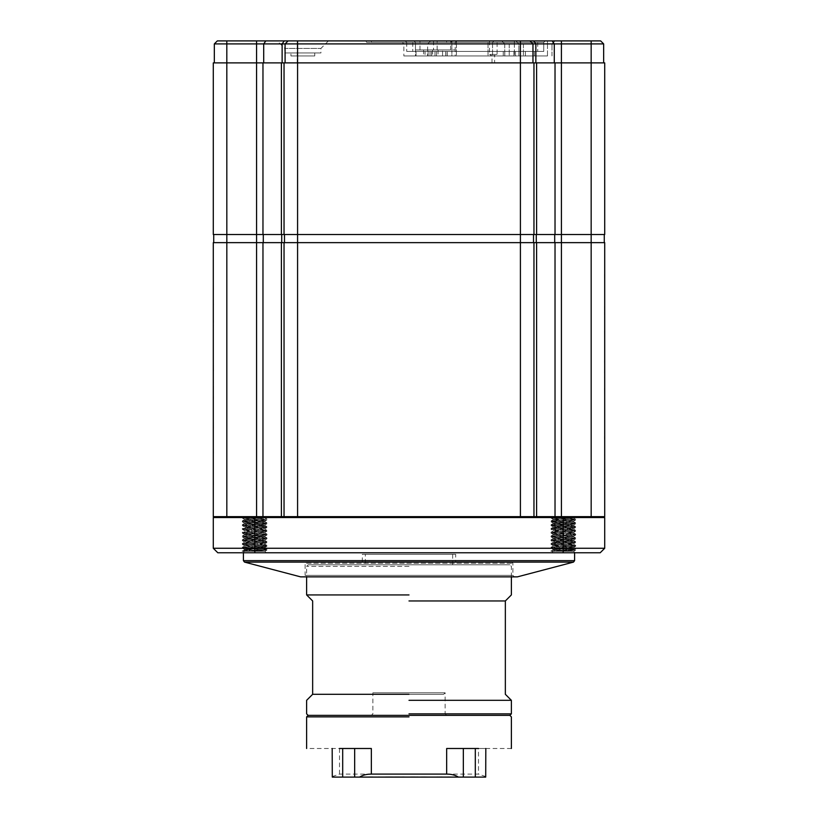 <?xml version="1.0" encoding="UTF-8"?>
<svg xmlns="http://www.w3.org/2000/svg" width="818" height="818" viewBox="0 0 818 818"><rect width="100%" height="100%" fill="white"/><g stroke="black" fill="none" stroke-linecap="round" stroke-linejoin="round"><path stroke-width="0.61" stroke-dasharray="4.09 3.07" d="M374.378 694.298L443.632 694.298L374.378 694.298L443.632 694.298L374.378 694.298L372.865 692.795L445.135 692.795L443.632 694.298M409 692.795L445.135 692.795L372.865 692.795L372.865 713.869L371.362 715.372L446.638 715.372L445.135 713.869L445.135 692.795M409 715.372L308.13 715.372L409 715.372M409 713.869L511.373 713.869L409 713.869M297.588 516.649L591.169 516.649L297.588 516.649L297.588 242.639L604.717 242.639L604.717 516.649L214.183 516.649L284.04 516.649L284.04 242.639L604.257 242.639L297.588 242.639L297.588 234.51L284.49 234.51L520.412 234.51L297.588 234.51L297.588 62.884L213.283 62.884L213.283 234.51L262.967 234.51L262.967 62.884M297.302 40.9L297.251 43.906L214.326 43.906L217.332 40.9L600.647 40.9L603.653 43.906L591.158 43.906L591.158 62.884L561.414 62.884L604.717 62.884L604.717 234.51L284.04 234.51L284.04 62.884L284.04 234.51L284.04 62.884L284.04 234.51L262.967 234.51M297.588 62.884L561.404 62.884L555.023 62.884L555.023 234.51M217.332 40.9L214.326 43.906L214.326 62.884L555.023 62.884M591.169 516.649L591.169 62.884L603.653 62.884L603.653 43.906M494.604 62.884C491.771 62.884 491.771 62.884 494.604 62.884C491.771 62.884 491.771 62.884 494.604 62.884L494.604 55.951L493.295 55.951L497.109 54.448L497.109 40.9M566.516 516.649L572.099 516.669L551.066 518.07L551.097 517.14L551.066 518.07L553.213 519.338L551.127 518.121L575.657 519.951L551.066 521.833L551.066 520.954L551.117 521.894L553.213 523.111L551.127 521.894L575.668 523.725L551.056 525.606L551.066 524.727L551.056 525.616L553.193 526.864L551.087 525.647L575.668 527.487L551.066 529.358L551.066 528.479L551.097 529.399L553.213 530.626L551.107 529.399L575.657 531.24L551.066 533.121L551.066 532.242L551.076 533.152L553.213 534.399L551.127 533.183L575.668 535.003L575.668 534.134L575.668 535.003L574.788 535.238L575.668 535.013L551.056 536.894L551.066 536.015L551.097 536.945L553.193 538.162L551.097 536.945L575.668 538.776L551.066 540.657L551.066 539.778L551.097 540.698L553.203 541.915L551.097 540.698L575.657 542.528L551.076 544.41L551.066 543.53L551.066 544.41L553.224 545.688L551.127 544.471L575.657 546.291L575.668 545.422L575.668 546.291L551.056 548.183L551.066 547.314L551.107 548.244L553.203 549.461L551.117 548.244L575.668 550.074L558.05 551.271L573.408 551.168L553.152 549.389L573.571 547.508L553.162 545.626L573.571 543.735L553.152 541.864L573.571 539.992L553.152 538.101L573.571 536.23L553.162 534.338L573.551 532.477L553.162 530.606L573.571 528.704L553.173 526.853L573.561 524.962L553.213 523.111L573.469 521.24L553.213 519.338L572.886 517.61L566.516 516.649L558.827 516.649L573.52 517.804L575.627 519.021L551.271 517.303L575.668 519.072L551.097 521.005L575.657 522.845L551.076 524.747L575.657 526.608L551.056 528.479L575.668 530.361L551.056 532.242L575.657 534.134L551.066 536.015L575.657 537.896L551.066 539.778L575.668 541.649L551.056 543.53L575.668 545.422L551.066 547.314L574.788 549.41C569.737 550.033 545.882 550.657 551.761 551.26L573.582 551.271L551.741 551.271C545.882 550.657 569.737 550.033 574.788 549.41L551.066 547.314L575.668 545.422L551.056 543.53L575.668 541.649L551.066 539.778L575.657 537.896L551.076 536.025L575.381 533.99L551.056 532.242L575.668 530.361L551.056 528.479L575.657 526.608L551.076 524.747L575.657 522.845L551.281 520.831L575.637 519.021L573.52 517.804L553.612 519.563L573.571 521.639L553.387 523.643L573.571 525.401L553.193 527.324L573.571 529.164L553.173 531.076L573.571 532.927L553.162 534.829L573.561 536.69L553.152 538.571L573.571 540.442L553.162 542.354L573.571 544.215L553.162 546.117L573.561 547.988L553.162 549.87L573.571 551.271L553.152 549.389L573.571 547.508L553.162 545.626L573.571 543.735L553.162 541.884L573.571 539.992L553.183 538.152L573.571 536.23L553.162 534.338L573.561 532.446L553.162 530.606L573.571 528.704L553.173 526.853L573.561 524.962L553.213 523.111L573.561 521.178L553.408 519.41L573.53 517.446L558.827 516.649L573.53 517.917L553.265 519.839L573.571 521.639L553.234 523.592L573.571 525.401L553.193 527.324L573.571 529.164L553.173 531.076L573.571 532.927L553.162 534.829L573.561 536.69L553.152 538.571L573.571 540.442L553.162 542.354L573.571 544.215L553.162 546.117L573.561 547.988L553.203 549.819L570.575 551.271L551.741 551.271L575.668 550.074L551.056 548.183L575.657 546.291L551.076 544.43L575.657 542.528L551.066 540.657L575.668 538.776L551.056 536.894L575.668 535.013L551.076 533.152L575.657 531.24L551.097 529.399L575.668 527.487L551.097 525.657L575.668 523.725L551.138 521.904L575.657 519.951L551.475 518.223L572.273 516.649L558.714 516.649M551.066 551.076L553.213 549.808L551.066 551.076M250.103 516.649L264.797 517.804L266.903 519.021L243.263 517.436L266.944 519.072L242.384 521.015L266.934 522.845L242.363 524.757L266.934 526.608L242.394 528.54L266.944 530.361L242.373 532.293L266.944 534.134L242.353 536.025L266.934 537.896L242.343 539.778L266.944 541.649L242.332 543.53L266.944 545.422L242.353 547.334L266.944 549.185L242.353 547.334L266.944 545.422L242.332 543.53L266.944 541.649L242.343 539.778L266.934 537.896L242.343 536.025L266.944 534.134L242.343 532.242L266.944 530.361L242.343 528.479L266.944 526.608L242.353 524.747L266.934 522.845L242.557 520.831L266.913 519.021L264.797 517.804L244.49 519.675L264.848 521.639L244.429 523.52L264.848 525.401L244.48 527.221L264.797 529.093L244.429 531.035L264.787 532.855L244.429 534.819L264.848 536.7L244.429 538.571L264.848 540.442L244.429 542.324L264.848 544.215L244.429 546.107L264.848 547.988L244.439 549.87L264.848 551.271L244.429 549.389L264.848 547.508L244.439 545.626L264.848 543.735L244.439 541.884L264.848 539.992L244.459 538.152L264.848 536.23L244.439 534.338L264.838 532.446L244.439 530.606L264.848 528.704L244.449 526.853L264.838 524.962L244.49 523.111L264.838 521.178L244.684 519.41L264.797 517.446L250.103 516.649L264.807 517.917L244.541 519.839L264.848 521.639L244.429 523.52L264.848 525.401L244.429 527.273L264.797 529.093L244.429 531.035L264.787 532.855L244.429 534.819L264.848 536.7L244.429 538.571L264.848 540.442L244.429 542.324L264.848 544.215L244.439 546.117L264.838 547.988L245.461 549.584L242.373 551.025L243.038 551.271C237.189 550.657 261.024 550.033 266.065 549.41C261.024 550.033 237.189 550.657 243.038 551.271L266.944 550.074L242.332 548.183L266.934 546.291L242.353 544.43L266.934 542.528L242.373 540.698L266.944 538.776L242.373 536.945L266.944 535.013L242.394 533.183L266.934 531.24L242.373 529.399L266.944 527.487L242.373 525.657L266.944 523.725L242.343 521.843L266.065 520.187L242.343 518.07L263.549 516.649L243.232 516.649L263.549 516.649L242.343 518.07L266.065 520.187L242.343 521.843L266.944 523.725L242.373 525.657L266.944 527.487L242.373 529.399L266.934 531.24L242.394 533.183L266.944 535.013L242.373 536.945L266.944 538.776L242.373 540.698L266.934 542.528L242.353 544.43L266.934 546.291L242.332 548.183L266.944 550.074L249.326 551.271L264.909 551.271L242.343 551.271L244.49 549.808L264.848 551.271L244.429 549.389L264.848 547.508L244.439 545.626L264.848 543.735L244.439 541.884L264.848 539.992L244.459 538.152L264.848 536.23L244.439 534.338L264.838 532.446L244.439 530.606L264.848 528.704L244.449 526.853L264.838 524.962L244.49 523.111L264.838 521.178L244.684 519.41L264.797 517.446L250.001 516.639M242.332 517.191L242.343 518.07L242.343 517.191M555.892 516.649L574.901 516.649L573.51 517.446L574.696 516.649M284.49 234.51L213.733 234.51L284.49 234.51L284.49 242.639L213.733 242.639L284.49 242.639L284.49 234.51M533.96 62.884L533.96 234.51L533.96 62.884M604.257 242.639L604.257 234.51M533.51 242.639L533.51 234.51M511.373 576.864L511.373 566.332L509.87 564.819L308.13 564.819L509.87 564.819L308.13 564.819L306.627 566.332L306.627 576.864M365.339 564.819L452.661 564.819L365.339 564.819L452.661 564.819L365.339 564.819L365.339 554.287L452.661 554.287L365.339 554.287M409 566.332L306.627 566.332L409 566.332M409 594.931L306.627 594.931L409 594.931M409 700.32L511.373 700.32L409 700.32M409 600.954L505.35 600.954L409 600.954M409 694.298L312.65 694.298L409 694.298M428.55 777.1L422.988 776.803L428.55 777.1M380.247 777.1L378.458 776.803L380.247 777.1M398.898 777.1L400.84 777.1L398.898 776.803M395.36 777.1L393.294 777.1L395.36 776.803M387.251 777.1L394.204 777.1L387.251 776.803M439.603 777.1L437.057 776.803L439.603 777.1M442.027 777.1L441.035 776.803L442.027 776.803M435.268 777.1L441.597 776.803L435.268 777.1M413.847 777.1L417.978 776.803L410.626 776.803L413.847 777.1M410.626 777.1L412.609 777.1L410.626 776.803M372.773 777.1L368.008 776.803L372.773 776.803M368.008 777.1L372.343 776.803L368.008 777.1M404.102 777.1L385.462 776.803L404.102 776.803M407.957 777.1L385.462 777.1L407.957 777.1M427.722 777.1L410.104 777.1L427.722 776.803M410.104 777.1L432.61 777.1L410.104 777.1M404.665 777.1L399.092 776.803L404.665 777.1M451.894 777.1L447.395 776.803L451.894 777.1M449.184 777.1L453.878 777.1L449.184 777.1M485.708 777.1L332.292 777.1M409 716.875L306.627 716.875L409 716.875M332.19 776.589L339.511 774.094L478.489 774.094L478.489 748.49L485.81 748.49L446.669 748.49M371.341 748.49L306.627 748.49M511.373 748.49L478.489 748.49M485.81 776.589L478.489 774.094M226.831 516.649L213.283 516.649L213.283 242.639L284.04 242.639L284.04 516.649L226.831 516.649L226.831 40.9M284.04 516.649L284.04 242.639L284.04 516.649M257.793 516.649L266.177 516.649L264.787 517.446L266.177 516.649M455.677 554.287L362.333 554.287L455.677 554.287L362.333 554.287L455.677 554.287L455.677 561.813L362.333 561.813L455.677 561.813M264.848 544.215L264.848 551.271L243.018 551.271L264.848 551.271L266.351 552.774L242.926 552.774L266.351 552.774L242.926 552.774L266.351 552.774L242.926 552.774L266.351 552.774L242.926 552.774L266.351 552.774L264.848 551.281M306.627 561.813L511.373 561.813L306.627 561.813L511.373 561.813L306.627 561.813L305.124 563.316L512.886 563.316L305.124 563.316L512.886 563.316L305.124 563.316L305.124 575.361L512.886 575.361L305.124 575.361L512.886 575.361L305.124 575.361L303.611 576.864L514.389 576.864L303.611 576.864M517.395 576.864L300.605 576.864L517.395 576.864M574.604 552.774L243.396 552.774L574.604 552.774M603.817 516.649L604.717 517.549L604.717 548.264L600.197 552.774L217.803 552.774L213.283 548.264L254.838 548.264L254.838 552.774M604.717 517.549L213.283 517.549L214.183 516.649M604.717 548.264L254.838 548.264L254.838 516.649M213.283 517.549L213.283 548.264M575.074 552.774L551.649 552.774L575.074 552.774L551.649 552.774L575.074 552.774L551.649 552.774L575.074 552.774L551.649 552.774L575.074 552.774L573.571 551.281L575.074 552.774M604.717 285.584L604.563 274.255L604.717 285.584M604.717 405.933L604.563 388.264L604.717 405.933M604.717 469.266L604.717 485.033L604.563 469.266M604.717 373.499L604.717 360.564L604.563 373.499M604.717 305.237L604.717 319.061L604.563 305.237M604.717 421.976L604.563 438.816L604.717 421.976M604.717 451.372L604.563 455.687L604.717 451.372M604.717 348.54L604.563 330.881L604.717 348.54M533.96 242.639L533.96 516.649L533.96 242.639M604.717 306.034L604.563 314.746L604.717 306.034M604.717 314.746L604.563 306.208L604.717 314.746M604.717 370.534L604.563 360.605L604.717 370.534M604.717 373.437L604.563 378.284L604.717 373.437M604.717 468.213L604.563 482.998L604.717 468.213M604.717 480.718L604.563 472.559L604.717 480.718M213.283 473.704L213.437 485.033L213.283 473.704M213.283 353.356L213.437 371.024L213.283 353.356M213.283 290.012L213.283 274.255L213.437 290.012M213.283 385.789L213.283 398.724L213.437 385.789M213.283 454.051L213.283 440.227L213.437 454.051M213.283 337.313L213.437 320.462L213.283 337.313M213.283 307.905L213.437 303.601L213.283 307.905M213.283 410.738L213.437 428.407L213.283 410.738M213.283 450.677L213.283 444.542L213.437 450.677M213.283 444.542L213.437 453.254L213.283 444.542M213.283 388.754L213.437 398.724L213.283 388.754M213.283 385.851L213.437 381.004L213.283 385.851M213.283 291.075L213.437 289.051L213.283 291.075M213.283 278.57L213.437 289.071L213.283 278.57M403.867 55.951L427.661 55.951L403.867 55.951L427.661 55.951L403.867 55.951L403.867 43.906L427.661 43.906L403.867 43.906L427.661 43.906L403.867 43.906L400.861 40.9L430.667 40.9L400.861 40.9M451.894 55.951L492.548 55.951L451.894 55.951L451.894 42.403L450.391 40.9L488.029 40.9L450.391 40.9L451.894 42.403L492.548 42.403L494.052 40.9L488.029 40.9L494.052 40.9L492.548 42.403L451.894 42.403L451.894 55.951M438.049 49.929L438.049 55.951L447.078 55.951L447.078 49.929L415.462 49.929L415.462 55.951L419.982 55.951L415.462 55.951L415.462 42.403L413.959 40.9L456.72 40.9L413.959 40.9L415.462 42.403L455.207 42.403L456.72 40.9L455.207 42.403L415.462 42.403L415.462 49.929L455.207 49.929L455.207 42.403L455.207 55.951L450.698 55.951L455.207 55.951L455.207 49.929L447.078 49.929M438.049 55.951L432.63 55.951L432.63 49.929M423.591 49.929L423.591 55.951L432.63 55.951M423.591 55.951L447.078 55.951M547.487 55.951L518.878 55.951L547.487 55.951L547.487 43.906L551.997 43.906L555.013 40.9L514.358 40.9L555.013 40.9L551.997 43.906L523.397 43.906L547.487 43.906L547.487 40.9L547.487 55.951M514.358 55.951L504.726 55.951L514.358 55.951L514.358 43.906L504.726 43.906L501.72 40.9L514.358 40.9L501.72 40.9L504.726 43.906L518.878 43.906L515.872 40.9L518.878 43.906L514.358 43.906L514.358 40.9L514.358 55.951M290.952 55.951L314.746 55.951L290.952 55.951L314.746 55.951L290.952 55.951L290.952 52.945L314.746 52.945L290.952 52.945M425.074 55.951L525.401 55.951C537.048 55.951 537.048 55.951 525.401 55.951C537.048 55.951 537.048 55.951 525.401 55.951L425.074 55.951C413.417 55.951 413.417 55.951 425.074 55.951C413.417 55.951 413.417 55.951 425.074 55.951L425.074 51.442L525.401 51.442L425.074 51.442C413.417 51.442 413.417 51.442 425.074 51.442C413.417 51.442 413.417 51.442 425.074 51.442L425.074 55.951M491.996 62.884L491.996 55.951L493.295 55.951M543.735 42.403L545.238 40.9L543.735 42.403L406.73 42.403L405.227 40.9L545.238 40.9L405.227 40.9L406.73 42.403L543.735 42.403L543.735 51.442L406.73 51.442L543.735 51.442L543.735 42.403M406.73 42.403L406.73 51.442L406.73 42.403M277.261 40.9L328.447 40.9L277.261 40.9L328.447 40.9L277.261 40.9L284.787 48.426L320.922 48.426L284.787 48.426L320.922 48.426L284.787 48.426L284.787 52.945L320.922 52.945L284.787 52.945M493.295 40.9C498.213 40.9 498.213 40.9 493.295 40.9C498.213 40.9 498.213 40.9 493.295 40.9C488.387 40.9 488.387 40.9 493.295 40.9C488.387 40.9 488.387 40.9 493.295 40.9M371.352 40.9L446.628 40.9L371.352 40.9L371.352 42.403L451.147 42.403L452.651 40.9L446.628 40.9L452.651 40.9L451.147 42.403L366.832 42.403L365.329 40.9L366.832 42.403L371.352 42.403L371.352 40.9M525.401 51.442C537.048 51.442 537.048 51.442 525.401 51.442C537.048 51.442 537.048 51.442 525.401 51.442L525.401 55.951L525.401 51.442M518.878 43.906L515.872 40.9L518.878 43.906L523.397 43.906L518.878 43.906L518.878 55.951L518.878 43.906M504.726 43.906L504.726 55.951L504.726 43.906M551.997 55.951L551.997 43.906L551.997 55.951M591.158 40.9L591.158 43.906L532.896 43.906L529.88 40.9L532.968 43.906L529.88 40.9L532.896 43.906L297.251 43.906L297.251 62.884M285.083 43.906L288.1 40.9L285.083 43.906L285.083 62.884L285.083 43.906L285.083 62.884L285.083 43.906L288.089 40.9M532.896 43.906L532.896 62.884L532.896 43.906M493.295 54.448C498.213 54.448 498.213 54.448 493.295 54.448C498.213 54.448 498.213 54.448 493.295 54.448C488.387 54.448 488.387 54.448 493.295 54.448C488.387 54.448 488.387 54.448 493.295 54.448M428.111 55.951L428.111 49.929L428.111 55.951M442.558 55.951L442.558 49.929L442.558 55.951M492.548 42.403L492.548 55.951L492.548 42.403M561.404 40.9L561.414 516.649M536.608 62.884L536.608 234.51M520.401 40.9L520.412 516.649M256.586 516.649L256.576 40.9M281.392 234.51L281.392 62.884M213.733 242.639L213.733 234.51M263.294 242.639L263.294 234.51M281.719 242.639L281.719 234.51M536.281 242.639L536.281 234.51M554.706 242.639L554.706 234.51M339.511 774.094L339.511 748.49M573.49 562.109L244.521 562.109L573.49 562.109M574.604 560.647L243.396 560.647L574.604 560.647M563.162 552.774L563.162 516.649M555.023 242.639L555.023 516.649M536.608 242.639L536.608 516.649M262.967 516.649L262.967 242.639M281.392 516.649L281.392 242.639M537.712 42.403L537.712 51.442L537.712 42.403M412.753 42.403L412.753 51.442L412.753 42.403M431.556 51.442L431.556 55.951M436.526 51.442L436.526 55.951M447.211 51.442L447.211 55.951M503.254 51.442L503.254 55.951M513.939 51.442L513.939 55.951M518.909 51.442L518.909 55.951M509.246 43.906L509.246 55.951L509.246 43.906M523.397 43.906L523.397 55.951L523.397 43.906M282.128 62.884L282.128 43.906L284.255 40.9M263.703 62.884L263.703 43.906L265.83 40.9M554.277 62.884L554.277 43.906L552.14 40.9M535.851 62.884L535.851 43.906L533.725 40.9M446.628 42.403L446.628 40.9L446.628 42.403M437.139 49.929L437.139 40.9M433.53 40.9L433.53 49.929M450.698 49.929L450.698 40.9M419.982 49.929L419.982 40.9M488.029 42.403L488.029 55.951L488.029 42.403M456.413 40.9L456.413 42.403L456.413 40.9M456.413 42.403L456.413 55.951L456.413 42.403M520.442 51.442L520.442 55.951M515.473 51.442L515.473 55.951M504.788 51.442L504.788 55.951M445.677 51.442L445.677 55.951M434.992 51.442L434.992 55.951M430.023 51.442L430.023 55.951M242.343 547.314L242.343 548.183L242.343 547.314M242.343 543.53L242.343 544.41L242.343 543.53M242.343 539.778L242.343 540.657L242.343 539.778M266.944 537.907L266.944 538.776M266.944 534.134L266.944 535.003L266.944 534.134M242.343 532.242L242.343 533.121L242.343 532.242M242.343 528.479L242.343 529.358L242.343 528.479M242.343 524.727L242.343 525.606L242.343 524.727M242.343 520.954L242.343 521.833L242.343 520.954M575.616 522.794L573.51 521.567L575.616 522.794M551.097 520.913L553.203 519.686L551.097 520.913M575.616 526.557L573.51 525.34L575.616 526.557M551.127 524.675L553.224 523.459L551.127 524.675M575.627 530.309L573.52 529.093L575.627 530.309M551.117 528.428L553.203 527.221L551.117 528.428M575.616 534.082L573.52 532.855L575.616 534.082M551.087 532.201L553.203 530.974L551.087 532.201M575.606 537.855L573.51 536.628L575.606 537.855M551.117 535.964L553.213 534.747L551.117 535.964M575.627 541.608L573.52 540.391L575.627 541.608M551.127 539.727L553.213 538.51L551.127 539.727M575.627 545.371L573.52 544.144L575.627 545.371M551.087 543.489L553.193 542.273L551.087 543.489M575.606 549.144L573.51 547.917L575.606 549.144M551.107 547.252L553.213 546.035L551.107 547.252M573.51 521.219L575.606 520.003L573.51 521.219M573.52 524.992L575.627 523.776L573.52 524.992M573.53 528.745L575.627 527.528L573.53 528.745M573.51 532.508L575.606 531.291L573.51 532.508M573.52 536.281L575.616 535.064L573.52 536.281M573.52 540.044L575.627 538.827L573.52 540.044M573.51 543.796L575.606 542.579L573.51 543.796M573.51 547.569L575.616 546.352L573.51 547.569M573.633 551.271L575.637 550.115L573.633 551.271M266.893 522.794L264.787 521.567L266.893 522.794M242.373 520.913L244.48 519.686L242.373 520.913M266.893 526.557L264.797 525.35L266.893 526.557M242.404 524.675L244.49 523.459L242.404 524.675M266.903 530.309L264.797 529.093L266.903 530.309M266.883 534.072L264.787 532.855L266.893 534.082M266.893 537.855L264.797 536.639L266.883 537.855M242.394 535.964L244.49 534.747L242.394 535.964M266.903 541.608L264.807 540.391L266.903 541.608M242.404 539.727L244.48 538.52L242.404 539.727M266.903 545.371L264.787 544.144L266.903 545.371M242.363 543.489L244.48 542.262L242.363 543.489M266.883 549.144L264.787 547.917L266.883 549.144M242.384 547.252L244.49 546.035L242.384 547.252M244.49 519.338L242.404 518.121L244.49 519.338M244.49 523.111L242.404 521.894L244.49 523.111M264.787 521.219L266.883 520.003L264.787 521.219M244.47 526.864L242.363 525.647L244.47 526.864M264.797 524.992L266.903 523.776L264.797 524.992M244.49 530.626L242.384 529.399L244.49 530.626M264.807 528.745L266.903 527.528L264.807 528.745M244.49 534.399L242.404 533.183L244.49 534.399M264.787 532.508L266.883 531.291L264.787 532.508M244.47 538.162L242.373 536.945L244.47 538.162M264.797 536.281L266.893 535.064L264.797 536.281M244.48 541.915L242.373 540.698L244.48 541.915M264.797 540.044L266.903 538.827L264.797 540.044M244.5 545.688L242.404 544.471L244.5 545.688M264.787 543.796L266.883 542.579L264.787 543.796M244.48 549.461L242.384 548.244L244.48 549.461M264.787 547.569L266.883 546.352L264.787 547.569M264.909 551.271L266.913 550.115L264.909 551.271M511.373 561.813L512.886 563.316L512.886 575.361L514.389 576.864M553.152 551.271L551.649 552.774L553.152 551.271M244.429 551.271L242.926 552.774L244.429 551.271M362.333 561.813L362.333 554.287M452.661 554.287L452.661 564.819M534.43 51.442L534.43 55.951M328.447 40.9L320.922 48.426L320.922 52.945M314.746 52.945L314.746 55.951M489.491 40.9L489.491 54.448L491.996 55.951M416.035 51.442L416.035 55.951M430.667 40.9L427.661 43.906L427.661 55.951"/><path stroke-width="1.23" d="M284.04 516.649L284.04 242.639L226.831 242.639L226.831 234.51L213.283 234.51L213.283 62.884L520.412 62.884L214.326 62.884L214.326 43.906L217.332 40.9L600.647 40.9L603.653 43.906L603.653 62.884L520.401 62.884L520.412 234.51L604.717 234.51L604.717 62.884L561.404 62.884L561.414 242.639L533.96 242.639L533.96 516.649M561.404 40.9L561.404 62.884L520.412 62.884L520.401 43.906L603.653 43.906M214.326 43.906L226.821 43.906L226.831 234.51L520.412 234.51L520.412 242.639L284.04 242.639M533.96 62.884L533.96 234.51M284.04 234.51L284.04 62.884M533.51 242.639L533.51 234.51M284.49 242.639L284.49 234.51M409 594.931L306.627 594.931L409 594.931M409 713.869L511.373 713.869L409 713.869M511.373 576.864L511.373 594.931L505.35 600.954L505.35 694.298L511.373 700.32L511.373 713.869L509.87 715.372L308.13 715.372L306.627 713.869L306.627 700.32L312.65 694.298L312.65 600.954L306.627 594.931L306.627 576.864M409 700.32L511.373 700.32L409 700.32M409 600.954L505.35 600.954L409 600.954M409 694.298L312.65 694.298L409 694.298M332.19 748.49L332.292 777.1L463.336 777.1L463.336 748.49M485.81 748.49L485.708 777.1L463.336 777.1M409 716.875L306.627 716.875L409 716.875M339.511 748.49L371.341 748.49L371.341 774.094L446.669 774.094C451.608 774.155 455.514 775.157 458.407 777.1M446.669 774.094L446.669 748.49L478.489 748.49M359.593 777.1C362.486 775.157 366.403 774.155 371.341 774.094M342.691 777.1L342.691 748.49M475.309 748.49L475.309 777.1M603.817 516.649L604.717 517.549L213.283 517.549L214.183 516.649L604.717 516.649L604.717 242.639L561.414 242.639L561.414 516.649M257.793 516.649L266.177 516.649M558.714 516.649L551.956 516.649M566.516 516.649L574.901 516.649M517.395 576.864L300.605 576.864L517.395 576.864L573.49 562.109L574.604 560.647L243.396 560.647L574.604 560.647L574.604 552.774M213.283 517.549L213.283 548.264L604.717 548.264L604.717 517.549M563.162 516.649L563.162 552.774L600.197 552.774L604.717 548.264M213.283 548.264L217.803 552.774L563.162 552.774M226.831 516.649L226.831 242.639L213.283 242.639L213.283 516.649L214.183 516.649M533.96 242.639L520.412 242.639L520.412 516.649M226.821 40.9L226.821 43.906L285.083 43.906L288.1 40.9M285.083 62.884L285.083 43.906L520.401 43.906L520.401 40.9M536.608 62.884L536.608 234.51M555.023 62.884L555.023 234.51M591.158 40.9L591.169 516.649M281.392 234.51L281.392 62.884M262.967 234.51L262.967 62.884M256.586 516.649L256.576 40.9M297.588 516.649L297.578 40.9M604.267 242.639L604.267 234.51L604.267 242.639M554.706 242.639L554.706 234.51M536.281 242.639L536.281 234.51M281.719 242.639L281.719 234.51M263.294 242.639L263.294 234.51M213.733 242.639L213.733 234.51L213.733 242.639M354.664 777.1L354.664 748.49M573.49 562.109L244.521 562.109L573.49 562.109M254.838 552.774L254.838 516.649M604.717 242.639L604.717 516.649M555.023 242.639L555.023 516.649M536.608 242.639L536.608 516.649M213.283 516.649L213.283 242.639M262.967 516.649L262.967 242.639M281.392 516.649L281.392 242.639M263.703 62.884L263.703 43.906L265.84 40.9M282.128 62.884L282.128 43.906L284.265 40.9M535.851 62.884L535.851 43.906L533.725 40.9M554.277 62.884L554.277 43.906L552.14 40.9M306.627 748.49L306.627 716.875L308.13 715.372M509.87 715.372L511.373 716.875L511.373 748.49M300.605 576.864L244.521 562.109L243.396 560.647L243.396 552.774M529.962 40.9L532.968 43.906L532.968 62.884"/></g></svg>
